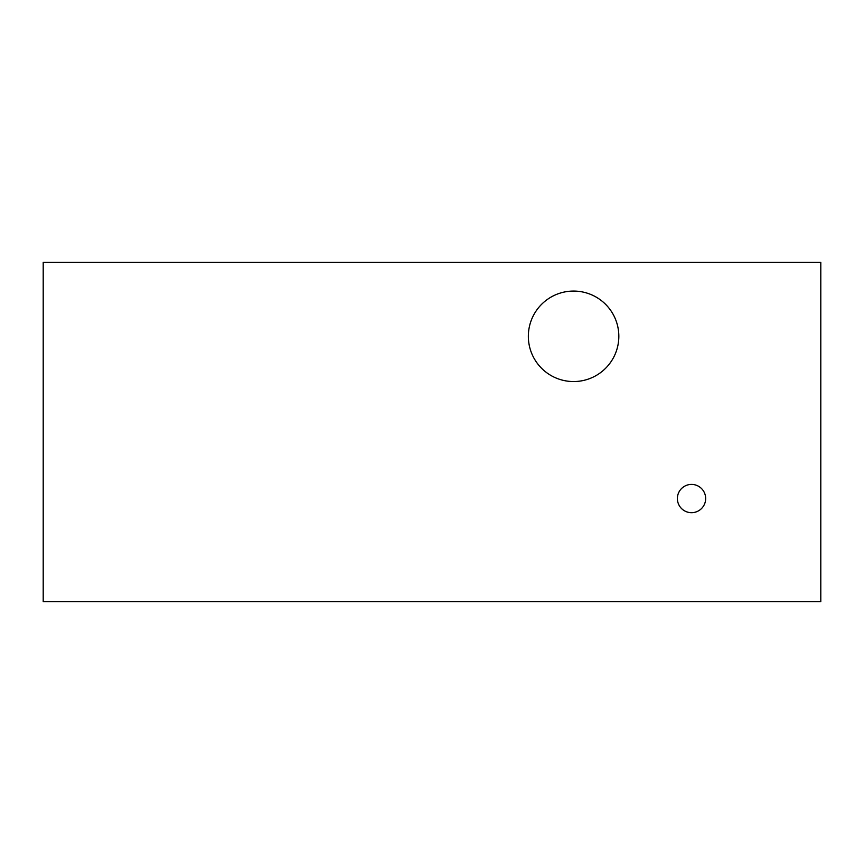 <?xml version="1.0" encoding="UTF-8"?>
<svg xmlns="http://www.w3.org/2000/svg" width="864" height="864" viewBox="0 0 864 864"><rect width="100%" height="100%" fill="white"/><g stroke="black" fill="none" stroke-linecap="round" stroke-linejoin="round"><path stroke-width="1.3" d="M43.2 601.657L43.2 262.343L820.8 262.343L820.8 601.657L43.2 601.657M677.387 498.55A14.137 14.137 0 0 1 691.524 484.412A14.137 14.137 0 0 1 705.661 498.55A14.137 14.137 0 0 1 691.524 512.687A14.137 14.137 0 0 1 677.387 498.55M618.829 336.312A45.241 45.241 0 0 1 573.588 381.553A45.241 45.241 0 0 1 528.347 336.312A45.241 45.241 0 0 1 573.588 291.071A45.241 45.241 0 0 1 618.829 336.312"/></g></svg>
